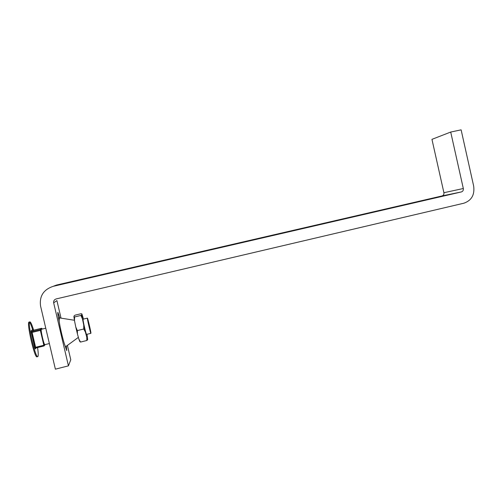 <?xml version="1.0" encoding="UTF-8"?>
<svg xmlns="http://www.w3.org/2000/svg" width="499" height="499" viewBox="0 0 499 499"><rect width="100%" height="100%" fill="white"/><g stroke="black" fill="none" stroke-linecap="round" stroke-linejoin="round"><path stroke-width="0.75" d="M68.438 365.854L55.383 369.16L40.544 305.943C39.296 296.107 43.532 289.563 53.237 286.314L461.35 191.934C462.891 191.398 463.546 190.262 463.322 188.516L450.709 132.054L461.12 129.84L473.676 186.133C474.805 194.822 471.536 200.517 463.87 203.212L56.194 298.926C54.26 299.587 53.418 300.891 53.667 302.849L68.438 365.854L70.783 359.767L67.415 345.395M53.237 286.314L56.506 285.054L442.033 195.951C443.492 195.446 444.116 194.367 443.904 192.714L431.953 139.346L450.709 132.054M59.861 317.963L57.884 312.362C57.566 312.973 58.034 316.11 59.287 321.774M64.645 344.535L66.723 350.585L66.361 346.163M53.667 302.849L56.911 300.585L61.028 318.144M87.375 318.144C87.026 318.399 90.581 333.762 90.893 333.326L90.918 333.295C91.205 332.783 87.712 317.751 87.394 318.125L87.375 318.144M45.765 328.192L41.342 329.278C40.388 329.683 43.962 345.246 44.873 344.653L49.37 343.549M33.633 330.201C31.986 324.768 30.745 321.986 29.909 321.861L29.797 321.911C27.277 322.51 35.417 358.107 37.743 356.623L37.93 356.492C38.448 355.581 38.323 352.606 37.55 347.56M29.878 321.867L28.998 322.104C26.447 322.71 34.587 358.313 36.938 356.822L36.976 356.816M32.946 330.718C31.587 326.153 30.464 323.346 29.572 322.304M87.387 318.125L83.027 319.179L83.165 320.751C83.788 324.737 86.271 334.792 86.527 334.405L86.533 334.399M59.375 317.888L59.15 320.745C59.936 327.993 64.546 346.312 65.656 346.674L65.93 346.481M74.569 316.965L73.908 316.653L74.532 320.882L74.569 316.965L80.9 315.443L82.46 318.961L83.738 325.067L83.726 329.022L77.351 330.581L75.779 327.001L74.532 320.882M73.908 316.653L74.114 315.848L75.018 315.175L81.225 313.684L81.917 313.971L81.774 314.763L80.9 315.443M80.526 342.065L78.867 339.12L79.834 341.622L80.526 342.065L86.826 340.499L87.668 339.682L87.019 334.28M83.726 329.022L85.379 332.01L86.77 337.174L86.826 340.499M78.867 339.12L77.432 333.962L77.351 330.581M83.489 319.067L81.917 313.971M77.432 333.962L75.779 327.001M81.774 314.763L82.46 318.961M85.379 332.01L83.738 325.067M86.77 337.174L87.668 339.682M442.033 195.951L461.35 191.934M443.904 192.714L463.322 188.516M42.141 329.066L41.96 328.51L40.637 329.783L40.706 330.294L44.193 345.14L44.342 345.551L45.091 344.603M41.96 328.51L41.623 328.33M41.573 328.28L33.502 330.232L41.579 328.28L40.357 329.546L41.573 328.28M31.212 332.665L32.104 332.396L35.604 347.285L34.718 347.572L31.007 330.968L31.998 331.548L40.244 329.552L40.357 330.394L32.104 332.396L31.998 331.548L33.502 330.232L32.529 329.664L32.753 330.045M44.08 345.944L35.853 347.978L35.604 347.285L43.843 345.252L40.357 330.394L40.693 330.301L40.357 329.546L40.637 329.783M36.134 347.909L35.236 348.944L34.718 347.572M31.007 330.968L32.529 329.664M44.342 345.551L44.087 345.95L43.843 345.252L44.186 345.146L40.693 330.301M45.16 344.584L44.349 345.614M35.847 347.978L35.236 348.944M90.893 333.326L86.527 334.405M44.186 345.146L44.087 345.95L35.853 347.978L35.13 348.527L31.119 331.38L31.699 331.567L33.502 330.226M36.938 356.822L37.743 356.623M74.426 320.264L59.088 317.838M78.38 337.374L65.656 346.674M87.044 338.06L86.857 338.596M81.88 315.58L81.393 315.094"/></g></svg>
